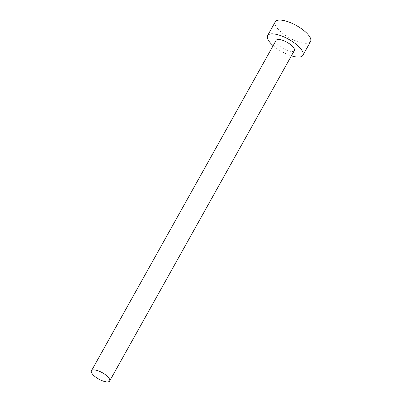 <?xml version="1.0" encoding="UTF-8"?>
<svg xmlns="http://www.w3.org/2000/svg" width="402" height="402" viewBox="0 0 402 402"><rect width="100%" height="100%" fill="white"/><g stroke="black" fill="none" stroke-linecap="round" stroke-linejoin="round"><path stroke-width="0.3" stroke-dasharray="2.01 1.51" d="M276.114 40.371A10.442 3.658 -150.8 0 0 281.325 47.351A10.442 3.658 -150.8 0 0 292.48 51.461A10.442 3.658 -150.8 0 0 294.344 50.562M273.159 45.662A20.206 7.075 -150.8 0 0 291.385 55.848M275.285 21.839A20.206 7.075 -150.8 0 0 285.365 35.346A20.206 7.075 -150.8 0 0 306.957 43.295A20.206 7.075 -150.8 0 0 310.56 41.557"/><path stroke-width="0.6" d="M93.299 369.915A10.442 3.658 -150.8 0 0 91.44 370.815A10.442 3.658 -150.8 0 0 96.646 377.795A10.442 3.658 -150.8 0 0 107.801 381.9A10.442 3.658 -150.8 0 0 109.666 381.001A10.442 3.658 -150.8 0 0 104.46 374.021A10.442 3.658 -150.8 0 0 93.299 369.915M109.666 381.001L294.344 50.562A10.442 3.658 -150.8 0 0 289.133 43.582A10.442 3.658 -150.8 0 0 277.978 39.476A10.442 3.658 -150.8 0 0 276.114 40.371L91.44 370.815M291.385 55.848A20.206 7.075 -150.8 0 0 299.259 57.064A20.206 7.075 -150.8 0 0 302.867 55.325A20.206 7.075 -150.8 0 0 292.787 41.818A20.206 7.075 -150.8 0 0 271.194 33.868A20.206 7.075 -150.8 0 0 267.591 35.607A20.206 7.075 -150.8 0 0 273.159 45.662M302.867 55.325L310.56 41.557A20.206 7.075 -150.8 0 0 300.485 28.05A20.206 7.075 -150.8 0 0 278.893 20.1A20.206 7.075 -150.8 0 0 275.285 21.839L267.591 35.607"/></g></svg>
